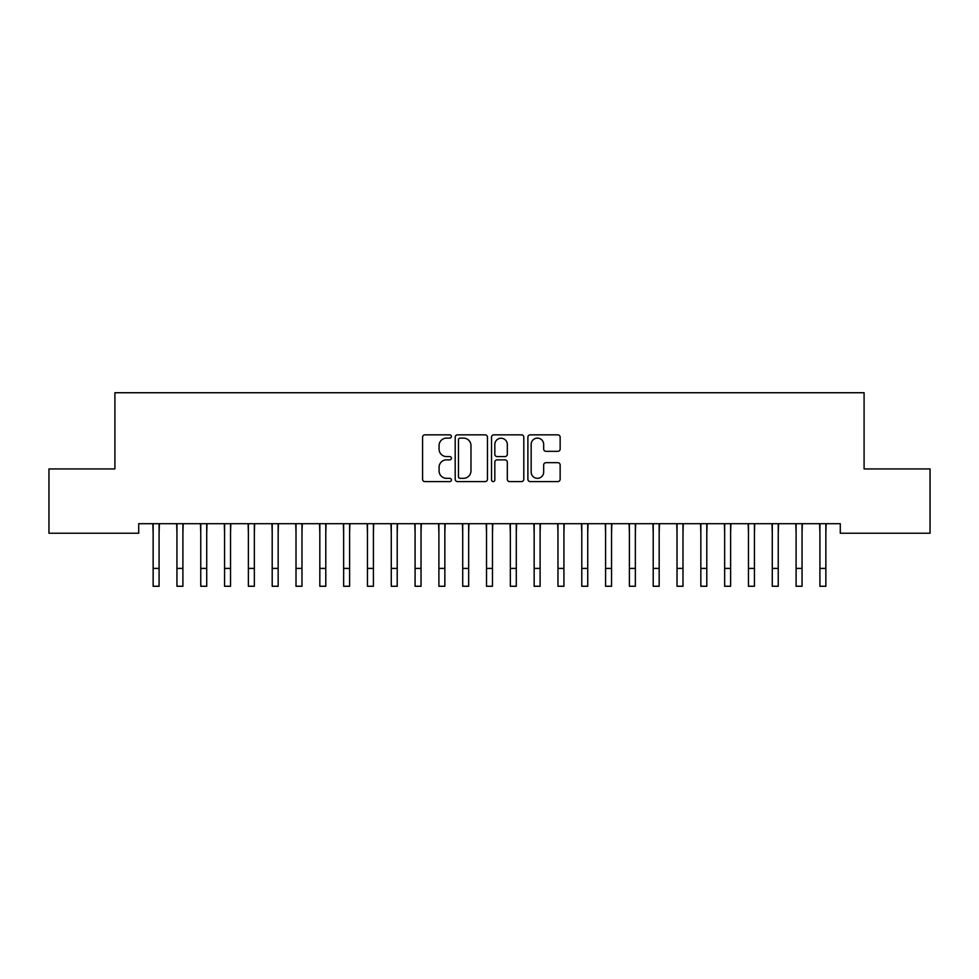 <?xml version="1.0" encoding="UTF-8"?>
<svg xmlns="http://www.w3.org/2000/svg" width="979" height="979" viewBox="0 0 979 979"><rect width="100%" height="100%" fill="white"/><g stroke="black" fill="none" stroke-linecap="round" stroke-linejoin="round"><path stroke-width="1.47" d="M451.405 436.487A1.64 1.64 0 0 0 449.765 434.847L424.923 434.847A2.337 2.337 0 0 0 422.585 437.185L422.585 479.257A2.337 2.337 0 0 0 424.923 481.595L449.765 481.595A1.64 1.64 0 0 0 451.405 479.955A1.64 1.64 0 0 0 449.765 478.327L446.546 478.327A7.477 7.477 0 0 1 439.069 470.838L439.069 467.338A7.477 7.477 0 0 1 446.546 459.861L449.765 459.861A1.64 1.64 0 0 0 451.405 458.221A1.64 1.64 0 0 0 449.765 456.581L446.546 456.581A7.477 7.477 0 0 1 439.069 449.104L439.069 445.604A7.477 7.477 0 0 1 446.546 438.115L449.765 438.115A1.64 1.64 0 0 0 451.405 436.487M557.81 451.331A2.337 2.337 0 0 0 560.147 448.994L560.147 437.185A2.337 2.337 0 0 0 557.81 434.847L530.226 434.847A2.337 2.337 0 0 0 527.889 437.185L527.889 479.257A2.337 2.337 0 0 0 530.226 481.595L557.81 481.595A2.337 2.337 0 0 0 560.147 479.257L560.147 465.001A2.337 2.337 0 0 0 557.81 462.663L546.013 462.663A2.337 2.337 0 0 0 543.675 465.001L543.675 472.074A6.253 6.253 0 0 1 537.422 478.327A6.253 6.253 0 0 1 531.169 472.074L531.169 444.368A6.253 6.253 0 0 1 537.422 438.115A6.253 6.253 0 0 1 543.675 444.368L543.675 448.994A2.337 2.337 0 0 0 546.013 451.331L557.81 451.331M840.276 523.704L138.724 523.704L138.724 533.237L48.95 533.237L48.95 468.941L114.91 468.941L114.91 392.738L864.09 392.738L864.09 468.941L930.05 468.941L930.05 533.237L840.276 533.237L840.276 523.704M487.456 437.185A2.337 2.337 0 0 0 485.119 434.847L457.536 434.847A2.337 2.337 0 0 0 455.198 437.185L455.198 479.257A2.337 2.337 0 0 0 457.536 481.595L485.119 481.595A2.337 2.337 0 0 0 487.456 479.257L487.456 437.185M493.881 434.847L521.464 434.847A2.337 2.337 0 0 1 523.802 437.185L523.802 479.257A2.337 2.337 0 0 1 521.464 481.595L509.655 481.595A2.337 2.337 0 0 1 507.318 479.257L507.318 462.198A2.337 2.337 0 0 0 504.98 459.861L497.161 459.861A2.337 2.337 0 0 0 494.823 462.198L494.823 479.955A1.64 1.64 0 0 1 493.183 481.595A1.64 1.64 0 0 1 491.544 479.955L491.544 437.185A2.337 2.337 0 0 1 493.881 434.847M460.106 438.115A1.64 1.64 0 0 0 458.466 439.755L458.466 476.687A1.64 1.64 0 0 0 460.106 478.327L463.495 478.327A7.477 7.477 0 0 0 470.972 470.838L470.972 445.604A7.477 7.477 0 0 0 463.495 438.115L460.106 438.115M507.318 444.49A6.253 6.253 0 0 0 501.064 438.237A6.253 6.253 0 0 0 494.823 444.49L494.823 454.244A2.337 2.337 0 0 0 497.161 456.581L504.98 456.581A2.337 2.337 0 0 0 507.318 454.244L507.318 444.49M159.087 532.686L159.393 523.704M153.14 532.686L152.834 523.704M153.14 568.407L159.087 568.407L159.087 586.262L153.14 586.262L153.14 524.45M159.087 568.407L159.087 524.45M182.902 532.686L183.208 523.704M176.942 532.686L176.648 523.704M206.716 532.686L207.022 523.704M200.756 532.686L200.462 523.704M176.942 568.407L182.902 568.407L182.902 586.262L176.942 586.262L176.942 524.45M182.902 568.407L182.902 524.45M200.756 568.407L206.716 568.407L206.716 586.262L200.756 586.262L200.756 524.45M206.716 568.407L206.716 524.45M230.53 532.686L230.836 523.704M224.57 532.686L224.277 523.704M254.344 532.686L254.638 523.704M248.385 532.686L248.091 523.704M224.57 568.407L230.53 568.407L230.53 586.262L224.57 586.262L224.57 524.45M230.53 568.407L230.53 524.45M248.385 568.407L254.344 568.407L254.344 586.262L248.385 586.262L248.385 524.45M254.344 568.407L254.344 524.45M278.158 532.686L278.452 523.704M272.199 532.686L271.905 523.704M272.199 568.407L278.158 568.407L278.158 586.262L272.199 586.262L272.199 524.45M278.158 568.407L278.158 524.45M301.973 532.686L302.266 523.704M296.013 532.686L295.719 523.704M296.013 568.407L301.973 568.407L301.973 586.262L296.013 586.262L296.013 524.45M301.973 568.407L301.973 524.45M325.787 532.686L326.08 523.704M319.827 532.686L319.521 523.704M349.601 532.686L349.895 523.704M343.641 532.686L343.335 523.704M373.415 532.686L373.709 523.704M367.455 532.686L367.149 523.704M397.217 532.686L397.523 523.704M391.27 532.686L390.964 523.704M421.031 532.686L421.337 523.704M415.084 532.686L414.778 523.704M444.845 532.686L445.151 523.704M438.898 532.686L438.592 523.704M468.66 532.686L468.965 523.704M462.712 532.686L462.406 523.704M492.474 532.686L492.78 523.704M486.526 532.686L486.22 523.704M516.288 532.686L516.594 523.704M510.34 532.686L510.035 523.704M319.827 568.407L325.787 568.407L325.787 586.262L319.827 586.262L319.827 524.45M325.787 568.407L325.787 524.45M343.641 568.407L349.601 568.407L349.601 586.262L343.641 586.262L343.641 524.45M349.601 568.407L349.601 524.45M367.455 568.407L373.415 568.407L373.415 586.262L367.455 586.262L367.455 524.45M373.415 568.407L373.415 524.45M391.27 568.407L397.217 568.407L397.217 586.262L391.27 586.262L391.27 524.45M397.217 568.407L397.217 524.45M415.084 568.407L421.031 568.407L421.031 586.262L415.084 586.262L415.084 524.45M421.031 568.407L421.031 524.45M438.898 568.407L444.845 568.407L444.845 586.262L438.898 586.262L438.898 524.45M444.845 568.407L444.845 524.45M462.712 568.407L468.66 568.407L468.66 586.262L462.712 586.262L462.712 524.45M468.66 568.407L468.66 524.45M486.526 568.407L492.474 568.407L492.474 586.262L486.526 586.262L486.526 524.45M492.474 568.407L492.474 524.45M510.34 568.407L516.288 568.407L516.288 586.262L510.34 586.262L510.34 524.45M516.288 568.407L516.288 524.45M540.102 532.686L540.408 523.704M534.155 532.686L533.849 523.704M534.155 568.407L540.102 568.407L540.102 586.262L534.155 586.262L534.155 524.45M540.102 568.407L540.102 524.45M563.916 532.686L564.222 523.704M557.969 532.686L557.663 523.704M557.969 568.407L563.916 568.407L563.916 586.262L557.969 586.262L557.969 524.45M563.916 568.407L563.916 524.45M587.73 532.686L588.036 523.704M581.783 532.686L581.477 523.704M581.783 568.407L587.73 568.407L587.73 586.262L581.783 586.262L581.783 524.45M587.73 568.407L587.73 524.45M611.545 532.686L611.851 523.704M605.585 532.686L605.291 523.704M605.585 568.407L611.545 568.407L611.545 586.262L605.585 586.262L605.585 524.45M611.545 568.407L611.545 524.45M635.359 532.686L635.665 523.704M629.399 532.686L629.105 523.704M629.399 568.407L635.359 568.407L635.359 586.262L629.399 586.262L629.399 524.45M635.359 568.407L635.359 524.45M659.173 532.686L659.479 523.704M653.213 532.686L652.92 523.704M653.213 568.407L659.173 568.407L659.173 586.262L653.213 586.262L653.213 524.45M659.173 568.407L659.173 524.45M682.987 532.686L683.281 523.704M677.027 532.686L676.734 523.704M677.027 568.407L682.987 568.407L682.987 586.262L677.027 586.262L677.027 524.45M682.987 568.407L682.987 524.45M706.801 532.686L707.095 523.704M700.842 532.686L700.548 523.704M700.842 568.407L706.801 568.407L706.801 586.262L700.842 586.262L700.842 524.45M706.801 568.407L706.801 524.45M730.615 532.686L730.909 523.704M724.656 532.686L724.362 523.704M724.656 568.407L730.615 568.407L730.615 586.262L724.656 586.262L724.656 524.45M730.615 568.407L730.615 524.45M754.43 532.686L754.723 523.704M748.47 532.686L748.164 523.704M748.47 568.407L754.43 568.407L754.43 586.262L748.47 586.262L748.47 524.45M754.43 568.407L754.43 524.45M778.244 532.686L778.538 523.704M772.284 532.686L771.978 523.704M772.284 568.407L778.244 568.407L778.244 586.262L772.284 586.262L772.284 524.45M778.244 568.407L778.244 524.45M802.058 532.686L802.352 523.704M796.098 532.686L795.792 523.704M796.098 568.407L802.058 568.407L802.058 586.262L796.098 586.262L796.098 524.45M802.058 568.407L802.058 524.45M825.86 532.686L826.166 523.704M819.912 532.686L819.607 523.704M819.912 568.407L825.86 568.407L825.86 586.262L819.912 586.262L819.912 524.45M825.86 568.407L825.86 524.45"/></g></svg>
